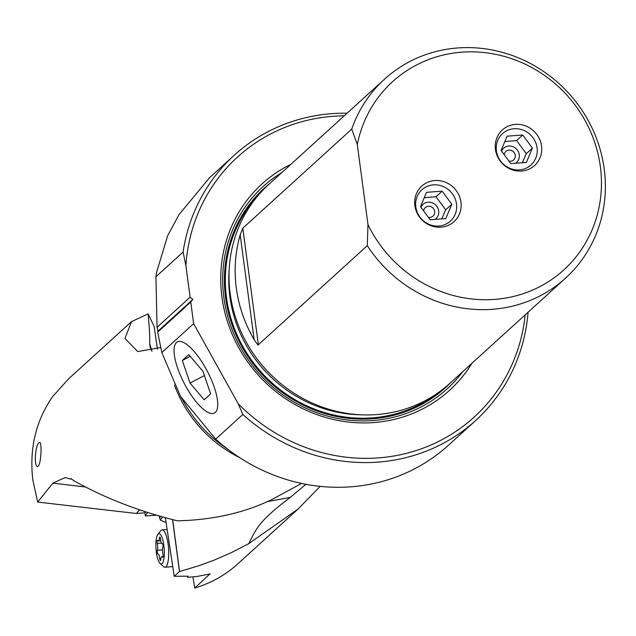 <?xml version="1.0" encoding="UTF-8"?>
<svg xmlns="http://www.w3.org/2000/svg" width="636" height="636" viewBox="0 0 636 636"><rect width="100%" height="100%" fill="white"/><g stroke="black" fill="none" stroke-linecap="round" stroke-linejoin="round"><path stroke-width="0.95" d="M301.591 483.432L273.059 498.91C245.432 512.624 213.585 519.938 177.524 520.844C139.411 511.463 104.996 498.163 74.285 480.935L70.978 478.614L70.501 479.043L65.174 477.557L52.883 483.145L37.675 502.074L32.897 480.434C29.129 449.008 35.719 421.04 52.677 396.538L68.537 378.889L131.469 321.657L124.966 338.416L137.75 351.581L160.574 347.55M157.458 349.18L154.151 326.443L148.116 313.866L131.469 321.657M38.271 466.069C41.412 463.167 42.159 438.84 39.042 442.72C34.71 445.621 33.875 470.012 38.271 466.069L37.731 466.355M39.543 442.441L39.042 442.72M71.494 479.162L70.501 479.043M475.585 420.563L448.428 445.264A179.328 168.938 -132.3 0 1 351.024 486.802A179.328 168.938 -132.3 0 1 232.243 452.538A179.328 168.938 -132.3 0 1 215.691 439.134L180.592 396.474L161.814 352.59L157.688 332.135L190.752 302.06L193.638 323.66L238.198 403.717L242.849 414.433A179.328 168.938 47.7 0 0 378.182 462.102A179.328 168.938 47.7 0 0 475.585 420.563A179.328 168.938 47.7 0 0 528.095 312.212M347.113 113.2A179.328 168.938 47.7 0 0 331.69 113.669A179.328 168.938 47.7 0 0 234.279 155.216A179.328 168.938 47.7 0 0 183.096 252.031L155.939 276.732L157.044 327.286L157.966 331.157L157.688 332.135M155.939 276.732A179.328 168.938 -132.3 0 1 156.71 271.993L167.634 235.781L179.01 214.61L209.602 177.659M242.849 414.433L215.691 439.134M210.238 573.871L197.112 576.462L187.485 577.297L188.097 576.176L174.216 576.303L179.567 571.502L172.65 519.644M210.071 573.775L194.743 588.038C211.009 583.148 225.295 575.159 237.586 564.053L297.958 509.15L320.162 486.357M305.908 484.29L290.255 497.416C257.723 521.989 256.308 529.096 248.716 543.669L297.958 509.15M248.716 543.669L231.703 552.453L214.197 560.117L199.958 565.388L179.567 571.502M187.302 576.129L187.485 577.297M159.207 516.003L160.304 520.081L164.279 521.933L166.02 522.116M37.675 502.074L136.414 513.483L144.881 512.839L145.358 515.947L156.488 515.208M145.358 515.947A233.897 63.234 85.7 0 1 147.576 512.473M145.708 511.869L144.881 512.839M172.547 519.62L179.471 571.525M165.36 517.728L174.216 576.303M136.414 513.483L139.507 509.81M176.45 342.573A40.1 13.054 62.5 0 1 177.436 341.898A40.1 13.054 62.5 0 1 206.716 370.049A40.1 13.054 62.5 0 1 215.334 412.414A40.1 13.054 62.5 0 1 214.467 413.026A40.1 13.054 62.5 0 1 185.171 385.138A40.1 13.054 62.5 0 1 176.45 342.573M161.814 352.59L193.638 323.66M344.219 115.831A175.798 165.614 47.7 0 0 185.887 265.586L190.108 297.211L192.827 299.453L190.752 302.06M238.198 403.717A175.798 165.614 47.7 0 0 414.616 451.051A175.798 165.614 47.7 0 0 525.201 314.844M471.944 363.275A139.443 131.358 -132.3 0 1 328.86 418.361A139.443 131.358 -132.3 0 1 221.948 297.243A139.443 131.358 -132.3 0 1 290.962 164.263M183.096 252.031L185.887 265.586M157.044 327.286L190.108 297.211M157.966 331.157L192.827 299.453M565.571 278.131L449.803 383.413A134.498 126.707 -132.3 0 1 376.75 414.569A134.498 126.707 -132.3 0 1 230.192 293.697A134.498 126.707 -132.3 0 1 268.821 184.4L384.589 79.118A134.498 126.707 47.7 0 0 351.74 129.108L357.297 144.507A127.24 119.87 47.7 0 1 481.993 52.335A127.24 119.87 47.7 0 1 600.352 166.521A127.24 119.87 47.7 0 1 514.532 296.201A127.24 119.87 47.7 0 1 367.982 224.603L367.29 245.671A134.498 126.707 47.7 0 0 492.518 309.287A134.498 126.707 47.7 0 0 565.571 278.131A134.498 126.707 47.7 0 0 604.2 168.834A134.498 126.707 47.7 0 0 457.65 47.962A134.498 126.707 47.7 0 0 384.589 79.118M367.29 245.671L258.359 344.736L242.809 228.173L351.74 129.108M242.809 228.173L240.177 234.883A134.498 126.707 47.7 0 0 254.169 339.711C257.198 344.179 258.598 345.849 258.359 344.736M367.982 224.603L357.297 144.507M441.018 227.179A24.001 22.618 -132.3 0 1 416.978 212.79A24.001 22.618 -132.3 0 1 421.755 186.102A24.001 22.618 -132.3 0 1 434.793 180.544A24.001 22.618 -132.3 0 1 458.834 194.934A24.001 22.618 -132.3 0 1 454.056 221.622A24.001 22.618 -132.3 0 1 441.018 227.179M521.607 171.036A24.001 22.618 -132.3 0 1 497.567 156.639A24.001 22.618 -132.3 0 1 502.345 129.959A24.001 22.618 -132.3 0 1 515.383 124.394A24.001 22.618 -132.3 0 1 539.423 138.791A24.001 22.618 -132.3 0 1 534.645 165.471A24.001 22.618 -132.3 0 1 521.607 171.036M160.304 520.081L162.585 516.965M152.036 351.239L150.056 347.089L149.627 343.392C150.048 339.322 149.547 329.472 148.116 313.866M192.939 576.932L194.743 588.038M172.428 566.406L172.69 566.215A18.706 5.056 85.7 0 1 172.428 566.406A18.706 5.056 85.7 0 1 171.625 566.716L164.915 567.225A18.706 5.056 -94.3 0 0 166.37 566.239A18.706 5.056 -94.3 0 0 168.27 545.338A18.706 5.056 -94.3 0 0 162.085 529.907A18.706 5.056 -94.3 0 0 160.725 530.766A18.706 5.056 -94.3 0 0 160.63 530.893M160.065 563.44A15.177 4.102 -94.3 0 0 162.442 563.162A15.177 4.102 -94.3 0 0 163.691 544.114A15.177 4.102 -94.3 0 0 157.863 534.383A15.177 4.102 -94.3 0 0 157.784 534.486A15.177 4.102 -94.3 0 0 156.035 549.297A15.177 4.102 -94.3 0 0 160.065 563.44L163.444 566.581A18.706 5.056 -94.3 0 0 164.915 567.225M162.244 543.613A2.059 0.556 85.7 0 1 162.267 543.605A2.059 0.556 85.7 0 1 162.911 545.052A2.059 0.556 85.7 0 1 162.856 547.373A4.889 1.32 -94.3 0 0 162.959 554.163A2.059 0.556 85.7 0 1 162.896 557.255A2.059 0.556 85.7 0 1 162.737 557.367A2.059 0.556 85.7 0 1 162.458 557.152A4.889 1.32 -94.3 0 0 161.806 556.643A4.889 1.32 -94.3 0 0 160.836 559.378A2.059 0.556 85.7 0 1 160.423 560.523A2.059 0.556 85.7 0 1 160.01 560.014A2.059 0.556 85.7 0 1 159.723 558.599A4.889 1.32 -94.3 0 0 158.046 554.02A4.889 1.32 -94.3 0 0 157.982 554.035A2.059 0.556 85.7 0 1 157.959 554.035A2.059 0.556 85.7 0 1 157.227 551.579A2.059 0.556 85.7 0 1 157.37 550.267A4.889 1.32 -94.3 0 0 157.267 543.478A2.059 0.556 85.7 0 1 157.331 540.385A2.059 0.556 85.7 0 1 157.489 540.274A2.059 0.556 85.7 0 1 157.768 540.489A4.889 1.32 -94.3 0 0 158.42 541.005A4.889 1.32 -94.3 0 0 159.39 538.271A2.059 0.556 85.7 0 1 159.803 537.118A2.059 0.556 85.7 0 1 160.216 537.627A2.059 0.556 85.7 0 1 160.503 539.05A4.889 1.32 -94.3 0 0 162.18 543.621A4.889 1.32 -94.3 0 0 162.244 543.613L162.18 543.621M182.317 360.485L188.781 354.602L202.948 371.313L210.651 393.891L204.188 399.774L190.021 383.063L182.317 360.485L190.259 356.351M190.021 383.063L204.402 375.582M537.078 147.767A21.179 19.955 47.7 0 0 513.999 128.734A21.179 19.955 47.7 0 0 496.406 150.851A21.179 19.955 47.7 0 0 519.485 169.884A21.179 19.955 47.7 0 0 537.078 147.767M522.736 134.999L532.396 148.116L526.401 162.434L510.748 163.619L501.089 150.494L507.083 136.184L522.736 134.999L516.607 140.572L504.817 141.59M522.363 162.737L526.266 153.697L516.607 140.572M532.396 148.116L526.266 153.697M515.677 163.245A9.659 9.103 47.7 0 0 519.286 154.731A9.659 9.103 47.7 0 0 511.368 146.216A9.659 9.103 47.7 0 0 501.494 151.042M508.943 161.17A5.756 5.422 47.7 0 0 515.255 155.264A5.756 5.422 47.7 0 0 504.197 154.723M456.489 203.91A21.179 19.955 47.7 0 0 433.41 184.877A21.179 19.955 47.7 0 0 415.817 207.002A21.179 19.955 47.7 0 0 438.896 226.034A21.179 19.955 47.7 0 0 456.489 203.91M442.147 191.142L451.806 204.267L445.812 218.577L430.159 219.77L420.499 206.644L426.494 192.334L442.147 191.142L436.018 196.723L424.228 197.74M441.774 218.887L445.677 209.848L436.018 196.723M451.806 204.267L445.677 209.848M435.088 219.396A9.659 9.103 47.7 0 0 438.697 210.874A9.659 9.103 47.7 0 0 430.779 202.367A9.659 9.103 47.7 0 0 420.897 207.185M428.354 217.321A5.756 5.422 47.7 0 0 434.666 211.414A5.756 5.422 47.7 0 0 423.608 210.866M174.439 385.034A125.364 118.097 47.7 0 0 239.828 457.737M85.399 486.977L52.883 483.145M232.243 452.538L222.727 445.685A126.93 119.576 -132.3 0 1 185.33 404.56L180.592 396.474M281.827 172.579A136.74 128.814 47.7 0 0 223.872 297.656A136.74 128.814 47.7 0 0 323.168 414.839A136.74 128.814 47.7 0 0 462.809 371.583M270.069 183.263A134.745 126.93 47.7 0 0 225.581 297.704A134.745 126.93 47.7 0 0 315.814 410.562A134.745 126.93 47.7 0 0 451.051 382.276M436.28 394.034A133.791 126.039 -132.3 0 1 306.973 405.903A133.791 126.039 -132.3 0 1 226.495 297.632A133.791 126.039 -132.3 0 1 256.968 196.858M362.011 414.831A130.968 123.376 -132.3 0 1 229.906 296.789A130.968 123.376 -132.3 0 1 229.23 268.829M240.177 234.883L254.169 339.711M290.255 497.416L266.754 501.74M160.534 516.384A231.774 62.662 -94.3 0 0 159.906 517.45M149.627 343.392L151.797 350.865M160.383 538.199L159.39 538.271M157.267 543.478L161.552 543.152M157.37 550.267L162.506 549.878M159.723 558.599L160.924 558.503M162.458 557.152L162.975 557.112M234.279 155.216L209.013 178.191M157.863 534.383L160.725 530.766M162.085 529.907L167.141 529.526M160.757 540.823L158.42 541.005M163.11 556.54L161.806 556.643"/></g></svg>

